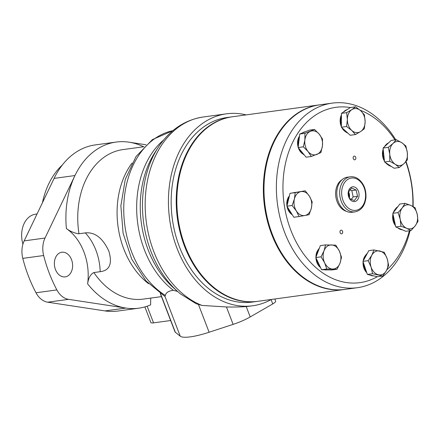 <?xml version="1.0" encoding="UTF-8"?>
<svg xmlns="http://www.w3.org/2000/svg" width="440" height="440" viewBox="0 0 440 440"><rect width="100%" height="100%" fill="white"/><g stroke="black" fill="none" stroke-linecap="round" stroke-linejoin="round"><path stroke-width="0.66" d="M274.824 298.986L275.649 301.136A9.312 1.958 159 0 1 272.745 303.925L250.206 316.938A22.352 4.697 159 0 1 233.123 324.374L209.11 332.239A37.257 7.832 159 0 1 180.24 336.188L175.335 332.272A22.352 4.697 159 0 1 174.972 331.793L160.303 293.579M196.147 303.721L201.988 305.437L226.435 306.955C233.662 307.125 240.262 307.01 246.24 306.598L252.67 305.773A96.866 70.559 82.2 0 0 271.365 299.459M172.92 130.647L152.389 139.618L136.037 156.541L125.279 179.361L120.868 205.794L123.101 233.288L131.731 259.166L146.003 280.913L164.747 296.346L165.363 295.466C165.836 292.694 168.498 290.966 173.333 290.284L177.601 291.451M146.058 144.777L129.058 142.186A83.826 61.061 82.2 0 0 116.094 142.071A83.826 61.061 82.2 0 0 74.965 175.544L45.029 238.04A20.752 15.114 82.2 0 0 43.659 255.525A121.083 88.198 82.2 0 0 56.865 289.916A20.752 15.114 82.2 0 0 68.563 299.343L125.835 308.061A83.826 61.061 82.2 0 0 138.798 308.182A83.826 61.061 82.2 0 0 150.623 304.865L150.711 298.089M170.643 320.524L153.538 322.861A9.312 1.958 159 0 1 150.854 322.493L144.876 306.911M201.988 305.437A96.866 70.559 82.2 0 1 145.931 218.884A96.866 70.559 82.2 0 1 182.347 124.57A96.866 70.559 82.2 0 1 203.165 117.007C185.757 119.724 171.419 128.898 160.16 144.518A95.376 69.471 82.2 0 0 158.092 147.565A95.376 69.471 82.2 0 0 177.788 291.61A95.376 69.471 82.2 0 0 180.593 293.992L196.141 303.721M158.092 147.565L154.919 152.488A89.546 65.225 82.2 0 0 173.41 287.727L177.788 291.61M116.094 142.071L95.227 144.92A83.826 61.061 82.2 0 0 54.098 178.393L74.965 175.544A83.826 61.061 82.2 0 0 66.396 228.597C70.697 231.638 74.894 233.36 78.98 233.756L85.3 232.892C94.875 231.946 102.713 237.996 108.812 251.037C112.563 263.659 109.692 270.54 100.194 271.684L93.868 272.553C90.53 274.159 88.44 277.932 87.609 283.861A83.826 61.061 82.2 0 0 125.835 308.061L104.968 310.915A83.826 61.061 82.2 0 0 117.937 311.031L138.798 308.182M55.473 269.506A12.436 9.059 -97.8 0 1 61.809 252.241A12.436 9.059 -97.8 0 1 72.468 263.335A12.436 9.059 -97.8 0 1 65.181 276.881A12.436 9.059 -97.8 0 1 55.473 269.506M54.098 178.393L24.162 240.889A20.752 15.114 82.2 0 0 22.798 258.374A121.083 88.198 82.2 0 0 35.998 292.77A20.752 15.114 82.2 0 0 47.696 302.198L104.968 310.915M66.396 228.597A48.059 35.008 -97.8 0 1 87.609 283.861M246.136 114.889A96.866 70.559 82.2 0 0 226.43 113.828A96.866 70.559 82.2 0 0 205.612 121.391A96.866 70.559 82.2 0 0 172.53 234.146A96.866 70.559 82.2 0 0 252.67 305.773M37.054 213.978L35.585 214.181A23.287 16.962 82.2 0 0 30.58 215.996A23.287 16.962 82.2 0 0 22.919 244.167M62.419 164.89A76.841 55.974 82.2 0 0 42.444 202.73M232.309 116.782A93.142 67.843 82.2 0 0 231.996 116.826A93.142 67.843 82.2 0 0 177.392 218.295A93.142 67.843 82.2 0 0 257.224 301.395A93.142 67.843 82.2 0 0 257.538 301.345M257.224 301.395L252.164 302.082A93.142 67.843 -97.8 0 1 172.332 218.988A93.142 67.843 -97.8 0 1 226.936 117.519L231.996 116.826M319.44 104.874A93.142 67.843 82.2 0 0 319.121 104.913L232.628 116.738A93.142 67.843 82.2 0 0 212.608 124.009A93.142 67.843 82.2 0 0 180.796 232.43A93.142 67.843 82.2 0 0 257.857 301.307L344.35 289.482A93.142 67.843 82.2 0 0 344.668 289.438M319.121 104.913A93.142 67.843 82.2 0 0 299.107 112.189A93.142 67.843 82.2 0 0 267.295 220.611A93.142 67.843 82.2 0 0 344.35 289.482M349.322 197.923A6.518 4.747 82.2 0 0 349.421 197.445A6.518 4.747 82.2 0 0 348.486 191.785M348.81 196.806A5.588 4.07 82.2 0 0 348.26 192.929M349.773 189.734L351.802 190.614L353.166 196.9L351.159 199.556M356.18 190.014L357.55 196.306L354.305 200.59L349.69 198.583L348.326 192.297L351.571 188.012L356.18 190.014L351.802 190.614M357.55 196.306L353.166 196.9M346.527 211.349A16.764 12.21 -97.8 0 1 335.825 196.642A16.764 12.21 -97.8 0 1 342.188 179.603M350.268 176.803L347.386 177.199A17.699 12.892 82.2 0 0 337.013 196.477A17.699 12.892 82.2 0 0 352.182 212.267L355.064 211.871C361.367 210.452 364.997 205.684 365.959 197.577C366.278 189.178 363.534 182.847 357.72 178.574C355.339 177.067 352.853 176.479 350.268 176.803A17.699 12.892 82.2 0 0 339.675 192.423A17.699 12.892 82.2 0 0 349.69 211.079A17.699 12.892 82.2 0 0 355.064 211.871M358.941 196.521A7.453 5.428 82.2 0 0 352.033 186.945A7.453 5.428 82.2 0 0 349.866 199.155A7.453 5.428 82.2 0 0 358.941 196.521M374 249.948L371.817 255.211L368.165 260.673L371.096 267.096L372.559 273.724L382.789 276.045L386.447 270.578L388.63 265.315L387.167 258.693L384.236 252.269L374 249.948L368.792 250.657L362.956 261.388L368.165 260.673M382.789 276.045L377.581 276.755L367.351 274.434L362.956 261.388M367.351 274.434L372.559 273.724M335.803 245.152L325.556 244.904L324.033 250.767L321.046 256.834L324.643 262.823L326.772 269.011L337.013 269.258L340.005 263.197L341.528 257.329L339.4 251.141L335.803 245.152M337.013 269.258L331.804 269.973L321.563 269.726L318.698 263.637L315.832 257.543L320.348 245.614L325.556 244.904M315.832 257.543L321.046 256.834M321.563 269.726L326.772 269.011M312.175 201.839L309.441 196.218L305.239 190.801L295.218 192.627L294.404 198.957L292.127 205.491L296.329 210.909L299.062 216.53L304.805 215.518L309.084 214.704L311.366 208.17L312.175 201.839M299.062 216.53L293.854 217.245L286.918 206.206L290.004 193.341L305.239 190.801M290.004 193.341L295.218 192.627M286.918 206.206L292.127 205.491M320.914 152.62L322.449 145.761L322.509 139.101L319.253 134.178L314.523 129.454L304.942 133.315L304.882 139.975L303.347 146.834L308.077 151.558L311.333 156.481L320.914 152.62M311.333 156.481L306.125 157.196L298.139 147.543L299.734 134.03L309.315 130.163L314.523 129.454M299.734 134.03L304.942 133.315M355.438 134.558L360.635 131.549L364.364 128.744L365.129 121.71L364.43 114.884L360.734 110.759L355.57 106.838L351.841 109.643L346.649 112.651L347.347 119.482L346.583 126.511L351.742 130.433L355.438 134.558L350.229 135.273L341.374 127.221L346.583 126.511M341.374 127.221L341.44 113.361L350.361 107.547L355.57 106.838M389.752 161.26L395.252 164.291L399.284 167.519L404.052 163.603L407.352 159.885L407.352 152.834L405.884 145.987L401.852 142.753L396.352 139.722L393.052 143.44L388.284 147.356L389.752 154.209L389.752 161.26L384.543 161.97L383.075 148.071L388.284 147.356M399.284 167.519L394.075 168.234L384.543 161.97M298.139 147.543L303.347 146.834M341.44 113.361L346.649 112.651M383.075 148.071L391.144 140.437L396.352 139.722M386.447 270.578A12.111 8.822 82.2 0 0 387.167 258.693A12.111 8.822 82.2 0 0 379.852 251.009A12.111 8.822 82.2 0 0 371.817 255.211A12.111 8.822 82.2 0 0 371.096 267.096A12.111 8.822 82.2 0 0 378.411 274.78A12.111 8.822 82.2 0 0 386.447 270.578M332.629 269.038A12.111 8.822 82.2 0 0 340.005 263.197A12.111 8.822 82.2 0 0 339.4 251.141A12.111 8.822 82.2 0 0 331.414 244.926A12.111 8.822 82.2 0 0 324.033 250.767A12.111 8.822 82.2 0 0 324.643 262.823A12.111 8.822 82.2 0 0 332.629 269.038M296.329 210.909A12.111 8.822 82.2 0 0 304.805 215.518A12.111 8.822 82.2 0 0 311.366 208.17A12.111 8.822 82.2 0 0 309.441 196.218A12.111 8.822 82.2 0 0 300.96 191.615A12.111 8.822 82.2 0 0 294.404 198.957A12.111 8.822 82.2 0 0 296.329 210.909M304.882 139.975A12.111 8.822 82.2 0 0 308.077 151.558A12.111 8.822 82.2 0 0 316.855 154.451A12.111 8.822 82.2 0 0 322.449 145.761A12.111 8.822 82.2 0 0 319.253 134.178A12.111 8.822 82.2 0 0 310.47 131.285A12.111 8.822 82.2 0 0 304.882 139.975M351.841 109.643A12.111 8.822 82.2 0 0 347.347 119.482A12.111 8.822 82.2 0 0 351.742 130.433A12.111 8.822 82.2 0 0 360.635 131.549A12.111 8.822 82.2 0 0 365.129 121.71A12.111 8.822 82.2 0 0 360.734 110.759A12.111 8.822 82.2 0 0 351.841 109.643M401.852 142.753A12.111 8.822 82.2 0 0 393.052 143.44A12.111 8.822 82.2 0 0 389.752 154.209A12.111 8.822 82.2 0 0 395.252 164.291A12.111 8.822 82.2 0 0 404.052 163.603A12.111 8.822 82.2 0 0 407.352 152.834A12.111 8.822 82.2 0 0 401.852 142.753M398.013 212.608L400.23 219.323L400.972 226.237L406.709 228.305L410.971 230.577L415.217 225.836L418 221.293L417.252 214.379L415.036 207.669L410.773 205.398L405.042 203.324L402.259 207.867L398.013 212.608L392.805 213.323L399.834 204.039L405.042 203.324M410.971 230.577L405.757 231.292L395.764 226.947L392.805 213.323M395.764 226.947L400.972 226.237M417.252 214.379A12.111 8.822 82.2 0 0 410.773 205.398A12.111 8.822 82.2 0 0 402.259 207.867A12.111 8.822 82.2 0 0 400.23 219.323A12.111 8.822 82.2 0 0 406.709 228.305A12.111 8.822 82.2 0 0 415.217 225.836A12.111 8.822 82.2 0 0 417.252 214.379M412.836 206.377A88.484 64.455 82.2 0 0 405.785 161.821M394.95 139.915A88.484 64.455 82.2 0 0 360.08 110.182M350.35 107.558A88.484 64.455 82.2 0 0 284.46 206.393A88.484 64.455 82.2 0 0 377.322 276.694M386.843 269.814A88.484 64.455 82.2 0 0 409.343 230.802M320.562 267.591A11.082 8.074 -97.8 0 1 320.474 267.526A11.082 8.074 -97.8 0 1 315.925 257.741M315.915 257.329A11.082 8.074 -97.8 0 1 318.522 249.359M298.172 147.268A11.082 8.074 -97.8 0 1 299.365 136.307A11.082 8.074 -97.8 0 1 299.486 136.12M302.704 153.83A11.082 8.074 -97.8 0 1 298.331 147.78M387.596 164.489A11.082 8.074 -97.8 0 1 385.495 162.597M384.45 161.123A11.082 8.074 -97.8 0 1 383.191 149.155M384.263 146.944A11.082 8.074 -97.8 0 1 385.055 145.899M345.279 131.56A11.082 8.074 -97.8 0 1 341.82 127.628M341.374 126.715A11.082 8.074 -97.8 0 1 341.429 114.934M286.963 206.03A11.082 8.074 -97.8 0 1 289.382 195.948M291.929 214.528A11.082 8.074 -97.8 0 1 287.018 206.36M395.489 225.687A11.082 8.074 -97.8 0 1 392.948 214M393.327 212.63A11.082 8.074 -97.8 0 1 395.241 209.231M341.039 233.756A1.865 1.359 -97.8 0 1 339.983 231.792A1.865 1.359 -97.8 0 1 341.099 230.148A1.865 1.359 -97.8 0 1 342.694 231.809A1.865 1.359 -97.8 0 1 341.605 233.838A1.865 1.359 -97.8 0 1 341.039 233.756M354.184 159.737A1.865 1.359 -97.8 0 1 353.127 157.773A1.865 1.359 -97.8 0 1 354.244 156.134A1.865 1.359 -97.8 0 1 355.839 157.795A1.865 1.359 -97.8 0 1 354.745 159.825A1.865 1.359 -97.8 0 1 354.184 159.737M366.773 272.728A11.082 8.074 -97.8 0 1 363.083 261.762M363.171 260.992A11.082 8.074 -97.8 0 1 365.635 255.272M367.301 253.402A12.111 8.822 82.2 0 0 363.82 259.793M363.539 263.131A12.111 8.822 82.2 0 0 366.597 272.195M369.837 275A12.111 8.822 82.2 0 0 373.61 275.853M324.659 269.797A12.111 8.822 82.2 0 0 326.959 269.896L327.206 269.863M319.319 248.331A12.111 8.822 82.2 0 0 316.454 255.904M316.586 259.144A12.111 8.822 82.2 0 0 320.469 267.399M287.848 207.68A12.111 8.822 82.2 0 0 292.375 214.891M295.158 192.401L294.541 192.484A12.111 8.822 82.2 0 0 293.612 192.681M289.377 195.954A12.111 8.822 82.2 0 0 287.326 204.507M299.442 136.488A12.111 8.822 82.2 0 0 298.348 145.761M299.272 148.913A12.111 8.822 82.2 0 0 304.216 154.886M305.283 131.791A12.111 8.822 82.2 0 0 302.352 132.974M347.089 109.681A12.111 8.822 82.2 0 0 343.442 112.057M341.429 115.643A12.111 8.822 82.2 0 0 341.38 125.34M342.743 128.469A12.111 8.822 82.2 0 0 347.848 133.106M388.531 142.906A12.111 8.822 82.2 0 0 384.61 146.619M383.295 150.161A12.111 8.822 82.2 0 0 384.329 159.968M386.216 163.07A12.111 8.822 82.2 0 0 391.193 166.342M397.815 206.707A12.111 8.822 82.2 0 0 393.965 211.783M393.217 215.232A12.111 8.822 82.2 0 0 395.302 224.823M397.804 227.832A12.111 8.822 82.2 0 0 402.347 229.806M413.116 206.525A93.142 67.843 82.2 0 0 406.038 161.535M395.758 139.805A93.142 67.843 82.2 0 0 332.145 103.136A93.142 67.843 82.2 0 0 277.541 204.606A93.142 67.843 82.2 0 0 357.379 287.7A93.142 67.843 82.2 0 0 410.014 230.709M332.145 103.136L319.754 104.83A93.142 67.843 82.2 0 0 265.149 206.299A93.142 67.843 82.2 0 0 344.982 289.394L357.379 287.7M272.745 303.925L271.089 299.613M250.206 316.938L246.24 306.598M233.123 324.374L226.435 306.955M209.11 332.239L198.517 304.651M180.24 336.188L164.956 296.368M175.335 332.272L160.545 293.744M153.538 322.861L147.147 306.207M163.663 139.964A87.555 63.773 82.2 0 0 173.333 290.284M172.898 130.663A87.555 63.773 82.2 0 0 123.866 204.017A87.555 63.773 82.2 0 0 165.363 295.466M132.088 163.026A75.444 54.956 82.2 0 0 148.588 283.701M144.067 146.707L122.92 149.6A75.444 54.956 82.2 0 0 78.98 233.756M93.868 272.553A75.444 54.956 82.2 0 0 143.357 299.096L161.469 296.62M143.6 146.773A83.826 61.061 82.2 0 0 129.058 142.186M47.696 302.198L68.563 299.343M35.998 292.77L56.865 289.916M22.798 258.374L43.659 255.525M24.162 240.889L45.029 238.04M85.3 232.892A48.059 35.008 -97.8 0 1 100.194 271.684M350.878 209.627A16.302 11.875 82.2 0 0 365.074 190.878A16.302 11.875 82.2 0 0 344.894 182.116A16.302 11.875 82.2 0 0 350.878 209.627M203.165 117.007L226.43 113.828"/></g></svg>
